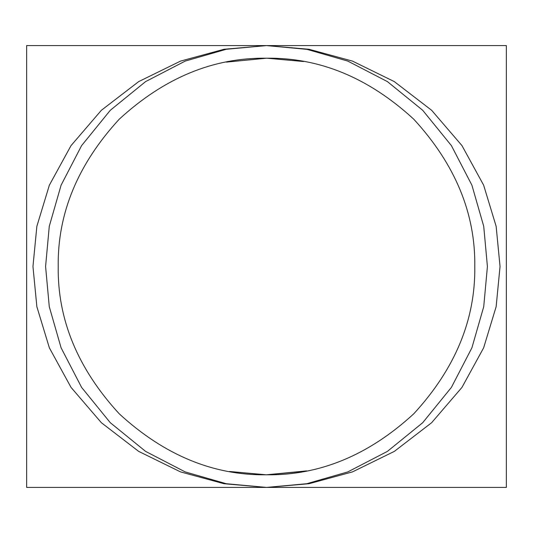 <?xml version="1.0" encoding="UTF-8"?>
<svg xmlns="http://www.w3.org/2000/svg" width="533" height="533" viewBox="0 0 533 533"><rect width="100%" height="100%" fill="white"/><g stroke="black" fill="none" stroke-linecap="round" stroke-linejoin="round"><path stroke-width="0.8" d="M506.35 45.585L506.35 487.415L506.35 45.585L266.5 45.585L224 49.276L180.527 61.102L138.7 81.596L101.363 110.291L71.029 145.616L49.356 185.184L36.864 226.305L32.959 266.5L36.864 306.702L49.356 347.816L71.029 387.384L101.363 422.709L138.707 451.404L180.534 471.905L224.007 483.724L266.5 487.415L309 483.724L352.473 471.898L394.3 451.404L431.637 422.709L461.971 387.384L483.644 347.816L496.136 306.695L500.041 266.5L496.136 226.298L483.644 185.184L461.971 145.616L431.637 110.291L394.293 81.596L352.466 61.095L308.993 49.276L266.5 45.585L26.65 45.585L26.65 487.415L26.65 45.585M474.79 266.5C475.503 319.66 455.169 368.756 413.781 413.781C368.756 455.169 319.66 475.503 266.5 474.79C213.34 475.503 164.244 455.169 119.219 413.781C77.831 368.756 57.497 319.66 58.21 266.5C57.497 213.34 77.831 164.244 119.219 119.219C164.244 77.831 213.34 57.497 266.5 58.21C319.66 57.497 368.756 77.831 413.781 119.219C455.169 164.244 475.503 213.34 474.79 266.5M487.415 266.5L483.724 226.298L471.905 185.184L451.404 145.616L422.709 110.291L387.384 81.596L347.816 61.095L306.702 49.276L266.5 45.585L226.298 49.276L185.184 61.095L145.616 81.596L110.291 110.291L81.596 145.616L61.095 185.184L49.276 226.298L45.585 266.5L49.276 306.702L61.095 347.816L81.596 387.384L110.291 422.709L145.616 451.404L185.184 471.905L226.298 483.724L266.5 487.415L306.702 483.724L347.816 471.905L387.384 451.404L422.709 422.709L451.404 387.384L471.905 347.816L483.724 306.702L487.415 266.5M265.754 58.21L266.194 58.21M226.305 62.121L266.5 58.21M266.114 474.79L229.523 471.485M305.036 471.192L266.5 474.79L306.628 470.892M266.886 58.21L303.477 61.515M307.354 483.604L305.636 483.917M223.953 49.722L228.031 48.963M227.291 483.911L225.559 483.591M225.646 49.396L227.364 49.083M309.047 483.278L304.969 484.037M266.5 45.585L307.441 49.409M506.35 487.415L26.65 487.415"/></g></svg>
